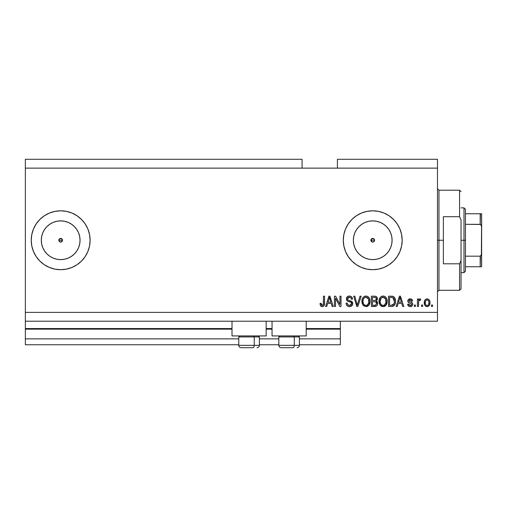 <?xml version="1.0" encoding="UTF-8"?>
<svg xmlns="http://www.w3.org/2000/svg" width="507" height="507" viewBox="0 0 507 507"><rect width="100%" height="100%" fill="white"/><g stroke="black" fill="none" stroke-linecap="round" stroke-linejoin="round"><path stroke-width="0.76" d="M340.343 344.76L299.422 344.76L340.343 344.76L340.343 338.872L299.422 338.872L340.343 338.872L340.343 329.157L306.196 329.157L340.343 329.157L340.343 344.76M278.818 344.76L259.388 344.76L278.818 344.76M238.778 344.76L25.35 344.76L238.778 344.76M278.818 338.872L259.388 338.872L278.818 338.872M238.778 338.872L25.35 338.872L25.35 344.76L25.35 338.872L238.778 338.872M272.044 329.157L266.156 329.157L272.044 329.157M232.01 329.157L25.35 329.157L25.35 338.872L25.35 328.568L232.01 328.568L25.35 328.568L25.35 329.157L232.01 329.157M340.343 328.568L340.343 329.157L340.343 328.568L306.196 328.568L340.343 328.568L340.343 321.21L340.343 328.568M272.044 328.568L266.156 328.568L272.044 328.568M25.35 321.21L25.35 328.568L25.35 321.21L437.49 321.21L25.35 321.21L25.35 312.375L437.49 312.375L437.49 168.128L302.077 168.128L302.077 159.293L25.35 159.293L302.077 159.293L302.077 168.128L25.35 168.128L437.49 168.128L437.49 159.293L337.402 159.293L437.49 159.293L437.49 312.375L25.35 312.375L25.35 321.21M373.431 241.953L374.027 241.554L372.727 242.093L371.428 241.554L371.029 239.551L371.029 240.958L372.727 242.093A1.838 1.838 0 0 1 370.89 240.255A1.838 1.838 0 0 1 372.727 238.41L371.029 239.545L372.024 238.55L374.027 238.949L374.565 240.255L374.014 241.566M58.977 239.545L58.977 240.958L60.675 242.093A1.838 1.838 0 0 1 58.837 240.255A1.838 1.838 0 0 1 60.675 238.41L58.977 239.545L59.972 238.55L61.981 238.949L62.519 240.255L61.379 241.953L59.972 241.953L58.977 240.958L58.977 239.545L59.972 238.55M56.898 259.248L60.675 259.622A19.374 19.374 0 0 1 41.308 240.255A19.374 19.374 0 0 1 60.675 220.881L64.452 221.255L68.09 222.358L71.436 224.145L74.371 226.553L76.785 229.494L78.572 232.84L79.675 236.471L80.049 240.255L79.675 244.032L78.572 247.663L76.785 251.016L74.371 253.95L71.436 256.358L68.09 258.152L64.452 259.248L60.675 259.622L56.898 259.248L53.267 258.152L49.914 256.358L46.98 253.95L44.572 251.016L42.778 247.663L41.675 244.032L41.308 240.255L41.675 236.471L42.778 232.84L44.572 229.494L46.98 226.553L49.914 224.145L53.267 222.358L56.898 221.255L60.675 220.881A19.374 19.374 0 0 1 80.049 240.255A19.374 19.374 0 0 1 60.675 259.622L64.452 259.248M368.95 259.248L372.727 259.622A19.374 19.374 0 0 1 353.354 240.255A19.374 19.374 0 0 1 372.727 220.881L376.505 221.255L380.142 222.358L383.488 224.145L386.423 226.553L388.831 229.494L390.624 232.84L391.727 236.471L392.095 240.255L391.727 244.032L390.624 247.663L388.831 251.016L386.423 253.95L383.488 256.358L380.142 258.152L376.505 259.248L372.727 259.622L368.95 259.248L365.313 258.152L361.966 256.358L359.032 253.95L356.624 251.016L354.83 247.663L353.728 244.032L353.354 240.255L353.728 236.471L354.83 232.84L356.624 229.494L359.032 226.553L361.966 224.145L365.313 222.358L368.95 221.255L372.727 220.881A19.374 19.374 0 0 1 392.095 240.255A19.374 19.374 0 0 1 372.727 259.622L376.505 259.248M356.383 264.736A29.438 29.438 0 0 0 372.727 269.692A29.438 29.438 0 0 1 343.29 240.255A29.438 29.438 0 0 1 372.727 210.817A29.438 29.438 0 0 0 356.383 215.767M356.358 215.786A29.438 29.438 0 0 0 356.358 264.717L351.909 261.067L348.252 256.605L345.527 251.516L343.854 245.996L343.29 240.255L343.854 234.507L345.527 228.987L348.252 223.898L351.909 219.436L356.37 215.773L361.459 213.054L366.986 211.381L372.727 210.817L378.469 211.381L383.995 213.054L389.084 215.773L393.546 219.436L397.203 223.898L399.922 228.987L401.601 234.507L402.165 240.255L401.601 245.996L399.922 251.516L397.203 256.605L393.546 261.067L389.084 264.73L383.995 267.449L378.469 269.128L372.727 269.692L366.986 269.128L361.459 267.449L356.37 264.73M60.675 210.817A29.438 29.438 0 0 0 31.238 240.255A29.438 29.438 0 0 0 60.675 269.692A29.438 29.438 0 0 1 31.238 240.255A29.438 29.438 0 0 1 60.675 210.817L66.417 211.381L71.943 213.054L77.032 215.773L81.494 219.436L85.157 223.898L87.876 228.987L89.549 234.507L90.113 240.255L89.549 245.996L87.876 251.516L85.157 256.605L81.494 261.067L77.032 264.73L71.943 267.449L66.417 269.128L60.675 269.692L54.933 269.128L49.413 267.449L44.318 264.73L39.863 261.067L36.2 256.605L33.481 251.516L31.802 245.996L31.238 240.255A29.438 29.438 0 0 1 49.49 213.022A29.438 29.438 0 0 0 31.238 240.255L31.802 234.507L33.481 228.987L36.2 223.898L39.863 219.436L44.318 215.773L49.413 213.054L54.933 211.381L60.675 210.817A29.438 29.438 0 0 1 90.113 240.255A29.438 29.438 0 0 1 60.675 269.692A29.438 29.438 0 0 0 90.113 240.274M232.01 335.926L232.01 321.21L232.01 335.926L266.156 335.926L266.156 321.21L266.156 335.926L232.01 335.926M306.196 335.926L306.196 321.21L306.196 335.926L272.044 335.926L306.196 335.926M272.044 321.21L272.044 335.926L272.044 321.21M374.027 238.949L374.426 240.958L374.426 239.551L373.431 238.55L374.027 238.949M25.35 159.293L25.35 312.375L25.35 159.293M335.526 306.488L335.526 298.287L335.526 306.488L334.455 306.488L334.455 296.183L335.596 296.183L339.944 304.396L339.944 296.183L341.015 296.183L341.015 306.488L339.867 306.488L335.526 298.287L339.867 306.488L341.015 306.488L341.015 296.183L339.944 296.183L339.944 304.396L335.596 296.183L334.455 296.183L334.455 306.488L335.526 306.488L334.455 306.488L334.455 296.183L335.596 296.183M349.855 306.615L349.545 306.621C351.516 306.564 352.599 305.569 352.79 303.623L352.251 305.379L350.47 306.532L348.189 306.405L346.617 305.119L346.097 303.142L347.168 303.009L347.713 304.58L349.158 305.379L350.762 305.201L351.681 304.035L351.199 302.483L347.625 301.139L346.56 299.935L346.566 297.742L348.214 296.215L350.578 296.24L351.953 297.254L352.523 299.13L351.452 299.263L350.882 297.78L349.393 297.254L348.024 297.641L347.453 299.181L348.138 300.207L351.864 301.564L352.79 303.623L351.199 301.164L347.77 299.948L347.434 298.902L349.393 297.254C350.667 297.305 351.351 297.977 351.452 299.263L352.523 299.13C352.371 297.172 351.313 296.145 349.355 296.05C347.517 296.12 346.522 297.064 346.363 298.877C346.541 300.493 347.466 301.431 349.146 301.703C350.54 301.804 351.395 302.457 351.719 303.655L349.634 305.417C348.125 305.322 347.308 304.523 347.168 303.009L346.097 303.142C346.23 305.328 347.377 306.488 349.545 306.621L347.701 306.184M357.72 303.661L360.014 296.183L361.13 296.183L357.885 306.488L356.776 306.488L353.696 296.183L354.799 296.183L357.27 305.284L360.014 296.183L361.13 296.183L360.014 296.183L357.27 305.284L354.799 296.183L353.696 296.183L356.776 306.488L357.885 306.488L356.776 306.488L353.696 296.183L354.799 296.183L357.042 304.358M365.972 306.621L363.519 305.683L362.131 303.325L362.074 299.58L363.069 297.444L364.577 296.31L366.903 296.164L368.614 297.159L369.736 299.111L370.034 301.836L369.495 304.206L368.063 305.987L365.972 306.621L369.001 305.049L370.053 301.348C370.129 298.35 368.766 296.589 365.978 296.05C363.126 296.601 361.764 298.408 361.89 301.475L362.93 305.005L365.972 306.621L362.93 305.005M383.096 306.621L380.649 305.683L379.255 303.325L379.204 299.58L380.199 297.444L381.708 296.31L384.027 296.164L385.738 297.159L386.866 299.111L387.164 301.836L386.626 304.206L385.187 305.987L383.096 306.621L386.131 305.049L387.177 301.348C387.253 298.35 385.897 296.589 383.102 296.05C380.256 296.601 378.894 298.408 379.014 301.475L380.06 305.005L383.096 306.621M422.642 305.018L422.642 306.488L421.571 306.488L421.571 305.018L422.642 305.018L421.571 305.018L421.571 306.488L422.642 306.488L421.571 306.488L421.571 305.018L422.642 305.018L422.642 306.488L422.642 305.018M429.999 302.666L429.416 305.328L427.807 306.545L425.823 306.291L424.555 304.745L424.479 300.949L425.278 299.599L426.45 298.94L427.788 298.94L428.941 299.593L429.676 300.695L429.999 302.666C430.088 300.512 429.125 299.244 427.122 298.864C425.088 299.25 424.131 300.543 424.245 302.742C424.131 304.935 425.094 306.228 427.122 306.621C429.182 306.215 430.139 304.897 429.999 302.666L429.993 303.015M322.23 306.621L320.62 305.898L320.006 303.414L321.077 303.281L321.78 305.303L322.623 305.366L323.282 304.808L323.485 296.183L324.556 296.183L324.391 304.827L323.827 305.981L322.23 306.621C323.986 306.272 324.759 305.125 324.556 303.18L324.556 296.183L323.485 296.183L323.346 304.644L322.275 305.417L321.077 303.281L320.006 303.414L320.62 305.898L321.774 306.589M397.26 306.488L398.16 303.414L397.26 306.488L396.144 306.488L399.434 296.183L400.479 296.183L403.768 306.488L402.659 306.488L401.759 303.414L398.16 303.414L401.759 303.414L402.659 306.488L403.768 306.488L400.479 296.183L399.434 296.183L396.144 306.488L397.26 306.488L396.144 306.488L399.434 296.183L400.479 296.183L403.768 306.488L402.659 306.488M412.736 304.206L412.343 305.613L411.177 306.482L409.719 306.589L408.42 305.975L407.653 304.213L408.724 304.08L409.181 305.163L410.277 305.55L411.24 305.277L411.665 304.39L411.367 303.668L408.997 302.806L408.002 301.918L407.824 300.55L408.477 299.396L410.613 298.889L412.166 299.726L412.603 301.006L411.532 301.139L411.133 300.239L410.201 299.935L409.314 300.106L408.864 300.943L409.193 301.475L412.077 302.571L412.736 304.206C412.616 302.85 411.836 302.083 410.397 301.899L409.193 301.475L408.857 300.847L410.201 299.935L411.532 301.139L412.603 301.006C412.406 299.599 411.589 298.889 410.163 298.864C408.718 298.883 407.926 299.593 407.786 301C408.046 302.349 408.921 303.116 410.41 303.3L411.424 303.712L411.665 304.39L410.277 305.55L408.724 304.08L407.653 304.213C407.843 305.74 408.699 306.545 410.207 306.621C411.773 306.564 412.622 305.759 412.736 304.206L412.73 304.46M415.41 305.018L415.41 306.488L414.339 306.488L414.339 305.018L415.41 305.018L414.339 305.018L414.339 306.488L415.41 306.488L414.339 306.488L414.339 305.018L415.41 305.018L415.41 306.488L415.41 305.018M418.681 301.076L418.49 306.488L417.419 306.488L417.419 298.997L418.49 298.997L418.49 300.195L419.517 298.896L420.766 299.263L420.366 300.334L418.839 300.689L418.49 302.603L418.681 301.076L419.638 300.201L420.366 300.334L420.766 299.263L419.758 298.864L418.49 300.195L418.49 298.997L417.419 298.997L417.419 306.488L418.49 306.488L417.419 306.488L417.419 298.997L418.49 298.997M432.541 305.018L432.541 306.488L431.47 306.488L431.47 305.018L432.541 305.018L431.47 305.018L431.47 306.488L432.541 306.488L431.47 306.488L431.47 305.018L432.541 305.018L432.541 306.488L432.541 305.018M392.019 306.475L391.556 306.488C394.351 306.07 395.656 304.333 395.473 301.278L395.054 304.016L393.705 305.943L392.019 306.475L388.514 306.488L388.514 296.183L392.247 296.221L393.711 296.696L394.997 298.427L395.473 301.278C395.644 299.086 394.839 297.451 393.058 296.38L388.514 296.183L388.514 306.488L391.556 306.488L388.514 306.488L388.514 296.183M374.869 306.482L374.559 306.488C376.549 306.475 377.588 305.468 377.677 303.465L377.227 305.252L376.365 306.127L371.39 306.488L371.39 296.183L375.395 296.246L376.6 296.823L377.392 299.098L376.257 300.936L377.36 301.969L377.677 303.465L376.257 300.936L377.411 298.775C377.259 297.058 376.314 296.196 374.584 296.183L371.39 296.183L371.39 306.488L374.559 306.488L371.39 306.488L371.39 296.183L374.584 296.183M326.736 306.488L327.636 303.414L326.736 306.488L325.627 306.488L328.916 296.183L329.962 296.183L333.251 306.488L332.142 306.488L331.236 303.414L327.636 303.414L331.236 303.414L332.142 306.488L333.251 306.488L329.962 296.183L328.916 296.183L325.627 306.488L326.736 306.488L325.627 306.488L328.916 296.183L329.962 296.183L333.251 306.488L332.142 306.488M437.49 321.21L437.49 312.375L437.49 321.21M337.402 159.293L337.402 168.128L337.402 159.293M61.379 238.55L60.675 238.41A1.838 1.838 0 0 1 62.519 240.255A1.838 1.838 0 0 1 60.675 242.093L61.379 241.953L59.972 241.953L58.977 240.958M320.437 305.613L320.126 304.713M320.006 303.414L321.077 303.281M321.127 303.959L321.324 304.783M323.2 304.941L323.441 304.156M323.485 296.183L324.556 296.183L324.537 303.775M323.998 305.772L324.455 304.536M324.398 304.821L324.258 305.277M323.834 305.981L323.067 306.488M321.33 306.462L320.899 306.203M320.525 305.759L320.766 306.076M321.127 303.966L321.096 303.623M399.624 298.731L399.96 297.26L401.405 302.21L398.508 302.21L399.478 299.212L398.508 302.21L401.405 302.21L399.96 297.26L399.624 298.731M400.435 299.029L400.327 298.661M409.016 306.393L409.371 306.52M407.894 305.157L408.173 305.677M408.42 305.975L408.015 305.417M407.901 305.163L407.742 304.688M407.653 304.213L408.775 304.371M408.775 304.377L409.181 305.163M409.922 305.525L410.778 305.499M411.665 304.39L411.31 303.63M411.481 303.782L410.41 303.294M409.973 303.161L409.624 303.047M409.504 303.002L408.484 302.502M408.274 302.305L408.04 301.988M408.002 301.918L407.837 301.475L408.002 301.918M407.799 301.24L407.793 300.771M407.958 300.106L408.477 299.403M409.935 298.87L410.613 298.889M411.063 298.984L411.475 299.155M411.855 299.396L412.172 299.732M412.387 300.131L412.521 300.556M412.603 301.006L411.532 301.139L411.354 300.524M410.695 299.998L409.745 299.967M408.883 300.626L409.193 301.475L411.247 302.178M408.857 300.847L409.054 301.354M411.259 302.178L411.887 302.445M412.045 302.546L412.673 303.579M412.343 305.613L411.709 306.234M411.627 306.285L410.702 306.589M410.049 301.792L409.314 301.538M418.49 300.195L418.662 299.821M419.891 298.87L420.766 299.263L420.366 300.334L419.365 300.245L420.366 300.334M418.49 306.488L418.49 302.603M418.744 300.885L419.346 300.252M419.821 300.207L420.189 300.277M426.786 306.608L426.457 306.545M425.284 305.873L424.86 305.36M424.365 304.086L424.27 303.427M424.479 300.955L424.644 300.518M424.847 300.125L425.81 299.193M426.951 298.87L428.009 299.01M429.676 300.695L429.866 301.329M429.866 301.335L429.968 301.988M429.416 305.322L428.998 305.86M428.054 306.469L427.464 306.608M424.479 300.949L424.365 301.392M426.286 300.188L425.652 300.936L425.316 302.736C425.189 301.253 425.779 300.315 427.097 299.935C428.44 300.296 429.055 301.228 428.928 302.736L428.707 301.209M428.859 303.687L428.928 302.736C429.055 304.225 428.459 305.163 427.148 305.55L427.883 305.347M425.436 303.94L425.329 303.205M427.566 300.005L426.571 300.03M428.751 301.348L428.358 300.575M428.58 300.911L427.559 299.998M428.25 300.448L427.775 300.087M427.61 305.474L428.592 304.549L428.922 302.971M425.899 304.935L427.148 305.55C425.798 305.189 425.189 304.251 425.316 302.736L425.329 302.273M391.423 296.183L392.247 296.221M392.862 296.316L393.229 296.443M393.711 296.696L394.256 297.184M394.414 297.375L394.68 297.774M395.466 300.911L395.447 300.531M395.435 302.204L395.194 303.585M395.168 303.674L395.061 304.004M394.661 304.859L394.116 305.594M393.686 305.955L392.95 306.304M392.925 306.31L392.481 306.412M392.412 306.424L392.025 306.469M394.129 299.193L394.281 299.776M394.402 301.006L394.326 302.464M392.424 305.189L393.996 303.782L391.423 305.284L392.779 305.087M389.585 305.284L389.585 297.394L392.855 297.596L389.585 297.394L389.585 305.284L391.423 305.284L389.585 305.284M393.838 298.547L392.855 297.596L394.402 301.589M394.351 300.226L394.218 299.498M392.044 305.252L392.361 305.208M379.407 303.782L379.261 303.338M379.033 301.944L379.027 300.993M379.059 300.499L379.204 299.574M379.939 297.786L380.199 297.438M380.77 296.874L381.708 296.31M382.164 296.164L382.614 296.082M383.336 296.063L383.71 296.101M384.027 296.164L384.477 296.31M386.252 297.805L386.505 298.236M387.177 301.348L387.164 301.842M387.126 302.324L386.955 303.262M386.885 303.528L386.524 304.409M386.131 305.049L385.846 305.391M385.535 305.708L385.219 305.968M385.174 306L384.845 306.203M384.376 306.412L383.609 306.589M383.546 306.602L383.976 306.526M382.576 306.589L382.234 306.532M382.208 306.526L381.378 306.209M381.359 306.203L380.06 305.005M379.071 302.406L379.255 303.325M384.813 306.222L385.187 305.987M387.171 300.879L387.133 300.417M386.974 299.498L386.626 298.484M385.364 296.823L384.895 296.513M383.317 297.267L381.137 298.072L382.386 297.343M385.472 298.623L383.913 297.381L384.959 297.996M381.175 298.034L380.085 301.488C379.92 299.111 380.928 297.704 383.115 297.254L385.662 298.991L386.106 301.316C386.226 303.623 385.219 304.986 383.089 305.417L384.452 305.056L385.985 302.704M385.745 303.522L384.452 305.056M382.405 305.334L381.479 304.884L383.089 305.417C381.017 305.018 380.016 303.706 380.085 301.488L380.44 303.522L380.092 301.126L380.542 298.934M380.294 299.624L380.421 299.219L380.294 299.624M385.928 299.77L385.238 298.287M385.979 302.736L385.574 298.807M386.042 300.347L385.941 299.84M383.793 305.334L384.129 305.22M380.434 303.509L381.169 304.612M381.207 304.65L380.763 304.13M374.869 296.189L375.643 296.303M375.896 296.38L376.346 296.62M376.669 296.893L376.948 297.235M376.961 297.26L377.202 297.704M377.208 297.723L377.36 298.23M377.411 298.775L377.392 299.098M377.341 299.415L376.549 300.727M377.633 304.092L377.493 304.675M377.233 305.239L376.384 306.114M376.562 303.997L376.27 302.324L374.432 301.671C375.769 301.583 376.492 302.185 376.606 303.471C376.492 302.185 375.769 301.583 374.432 301.671L372.461 301.671L374.432 301.671M375.738 305.1L376.606 303.471L375.624 305.157L374.584 305.284L375.858 305.043M375.167 297.444L372.461 297.394L372.461 300.467L375.402 300.372L376.34 298.946L375.402 300.372L372.461 300.467L372.461 297.394L374.21 297.394C375.491 297.229 376.2 297.748 376.34 298.946L376.004 297.869L374.679 297.4M374.35 300.467L375.655 300.264M375.402 300.372L376.295 299.403L376.2 298.198M372.461 305.284L372.461 301.671L372.461 305.284L374.584 305.284L372.461 305.284M375.243 305.246L374.584 305.284M376.295 299.403L376.34 298.946M374.597 297.4L374.21 297.394M362.258 303.725L361.89 301.475M361.903 300.987L362.074 299.599M362.816 297.78L363.075 297.438M364.153 296.519L364.577 296.31M365.034 296.164L365.49 296.082M366.897 296.164L367.334 296.31M368.209 296.804L368.608 297.153M368.881 297.463L369.388 298.249M369.603 298.724L369.73 299.073M369.502 298.484L370.002 300.41M369.926 302.818L369.818 303.294M369.755 303.528L369.267 304.644M369.001 305.049L367.328 306.38M367.245 306.412L366.485 306.589M366.415 306.602L366.853 306.526M368.405 305.708L368.722 305.391M368.652 297.197L367.347 296.31M366.187 297.267L364.584 297.622M368.348 298.623L366.789 297.381L367.835 297.996M363.145 299.719L362.961 301.488C362.797 299.111 363.804 297.704 365.984 297.254L368.532 298.991L368.982 301.316C369.096 303.623 368.088 304.986 365.959 305.417L367.328 305.056L368.855 302.704M368.621 303.522L367.328 305.056M365.274 305.334L364.349 304.884L365.959 305.417C363.893 305.018 362.892 303.706 362.961 301.488L363.31 303.522L362.987 300.759M363.411 298.934L363.025 300.391M365.236 297.349L364.907 297.463M364.045 298.034L363.17 299.599M368.798 299.77L368.114 298.287M368.849 302.736L368.443 298.807M368.912 300.347L368.817 299.84M366.669 305.334L366.998 305.22M363.304 303.509L364.045 304.612M364.077 304.65L363.639 304.13M357.885 306.488L361.13 296.183L357.885 306.488M357.27 305.284L357.156 304.821M347.048 305.677L346.63 305.144M346.161 303.858L346.325 304.498M346.097 303.142L347.168 303.009L347.238 303.49M347.46 304.194L347.922 304.802M349.152 305.379L350.02 305.398M350.616 305.265L351.155 304.941M351.712 303.845L351.706 303.433M351.49 302.812L351.199 302.489M350.787 302.235L349.855 301.912M347.232 300.86L346.566 299.941M347.682 296.456L348.094 296.259M348.239 296.208L348.772 296.094M349.063 296.063L349.665 296.063M349.982 296.094L351.205 296.538M351.63 296.88L352.46 298.503M351.959 297.26L352.295 297.901M352.523 299.13L351.452 299.263L351.402 298.87M350.198 297.375L350.844 297.748M350.185 297.368L349.805 297.286M349.779 297.279L349.031 297.273M348.258 297.495L347.859 297.786M347.453 299.181L347.466 298.553M347.612 299.713L347.434 298.902L347.853 300.024M352.175 301.849L352.561 302.457M352.58 302.508L352.701 302.863M352.733 304.251L352.257 305.372M352.238 305.391L351.934 305.765M351.833 305.86L350.774 306.456M347.656 306.152L348.189 306.405M351.345 306.209L351.845 305.848M346.56 299.935L347.181 300.816M347.568 304.39L347.358 303.953M339.944 296.183L341.015 296.183L341.015 306.488L339.867 306.488M329.106 298.731L329.436 297.26L330.887 302.21L327.991 302.21L328.961 299.212L327.991 302.21L330.887 302.21L329.715 298.325M329.918 299.029L329.81 298.661M329.436 297.26L329.233 298.243M400.086 297.793L399.96 297.26M427.325 299.948L426.862 299.948M426.267 305.277L426.685 305.487M426.913 305.537L427.382 305.537M393.603 304.485L394.192 303.173M394.262 302.863L394.357 302.229M394.034 298.946L393.647 298.262M393.293 297.875L392.678 297.533M392.5 297.482L391.398 297.394M383.115 297.254L382.747 297.279M381.137 298.072L380.687 298.655M382.741 305.398L383.444 305.398M386.081 302.033L386.049 300.423M365.984 297.254L365.617 297.279M364.007 298.072L363.557 298.655M365.617 305.398L366.32 305.398M368.95 302.033L368.925 300.423M49.49 267.481A29.438 29.438 0 0 1 31.238 240.255A29.438 29.438 0 0 0 49.49 267.481M90.113 240.236A29.438 29.438 0 0 0 71.943 213.054M87.876 251.516L88.243 250.585M36.2 223.898L33.481 228.987M39.863 261.067L40.769 261.942M49.914 256.358L46.98 253.95L44.572 251.016L46.98 253.95L49.914 256.358M44.572 229.494L46.98 226.553L49.914 224.145L46.98 226.553L44.572 229.494M402.165 240.223A29.438 29.438 0 0 0 372.727 210.817A29.438 29.438 0 0 1 402.165 240.255A29.438 29.438 0 0 1 372.727 269.692A29.438 29.438 0 0 0 402.165 240.28M380.345 268.691L383.064 267.816M389.084 264.73L393.546 261.067M383.064 212.687L378.469 211.381M348.252 256.605L351.909 261.067M383.488 256.358L386.423 253.95L388.831 251.016M391.727 244.032L392.095 240.255L391.727 236.471M388.831 229.494L386.423 226.553L383.488 224.145M376.505 221.255L372.727 220.881L368.95 221.255M361.966 224.145L359.032 226.553L356.624 229.494M353.728 236.471L353.354 240.255L353.728 244.032M356.624 251.016L359.032 253.95L361.966 256.358M373.431 238.55L372.727 238.41A1.838 1.838 0 0 1 374.565 240.255A1.838 1.838 0 0 1 372.727 242.093L371.029 240.958M371.029 239.551L372.024 238.55M71.436 256.358L74.371 253.95L76.785 251.016M79.675 244.032L80.049 240.255L79.675 236.471M76.785 229.494L74.371 226.553L71.436 224.145M64.452 221.255L60.675 220.881L56.898 221.255M41.675 236.471L41.308 240.255L41.675 244.032M61.974 238.949L62.374 240.958L61.981 238.949M61.379 241.953L62.374 240.958M374.027 241.554L374.426 240.958M241.18 347.707L253.056 347.707A2.358 1.179 -90 0 0 254.235 345.349L254.235 336.927L253.734 335.926L254.235 336.927L238.778 336.927L254.235 336.927L254.235 345.349L238.835 345.349M239.779 335.926L238.778 336.927L238.778 345.349C238.924 346.775 239.71 347.561 241.136 347.707C239.71 347.561 238.924 346.775 238.778 345.349L259.388 345.349C259.242 346.775 258.462 347.561 257.03 347.707L256.992 347.707M257.03 347.707C258.462 347.561 259.242 346.775 259.388 345.349L259.388 336.927L254.235 336.927L259.388 336.927L258.386 335.926M241.56 347.707L253.056 347.707A2.358 1.179 90 0 0 254.235 345.349L259.331 345.349M281.214 347.707L293.097 347.707A2.358 1.179 -90 0 0 294.275 345.349L294.275 336.927L293.775 335.926L294.275 336.927L278.818 336.927L294.275 336.927L294.275 345.349L278.869 345.349M279.82 335.926L278.818 336.927L278.818 345.349C278.958 346.775 279.744 347.561 281.17 347.707C279.744 347.561 278.958 346.775 278.818 345.349L299.422 345.349L299.422 336.927L294.275 336.927L299.422 336.927L298.427 335.926M281.594 347.707L293.097 347.707A2.358 1.179 90 0 0 294.275 345.349L299.371 345.349M437.49 188.737L438.967 190.207L438.967 240.255L443.378 240.255L443.378 216.704L459.57 216.704L461.04 220.019L461.04 260.49L459.57 263.805L459.57 290.296L459.57 263.805L443.378 263.805L443.378 240.255L438.967 240.255L438.967 190.207L438.967 240.255L437.49 240.255L438.967 240.255L438.967 290.296L437.49 291.772M459.57 216.704L459.57 190.207L459.57 216.704L461.04 220.019L461.04 288.825L461.04 260.49L459.57 263.805L443.378 263.805L443.378 216.704L459.57 216.704M438.967 240.255L438.967 290.296L438.967 240.255M480.446 256.124L480.18 266.745L465.458 266.745L465.458 240.255L463.987 240.255L463.987 272.633L463.987 240.255L461.04 240.255L463.987 240.255L463.987 207.87L463.987 240.255L465.458 240.255L465.458 271.163L465.458 266.745L481.65 266.745L481.65 253.082L481.061 255.598M374.565 240.255L370.89 240.255L374.565 240.255M62.519 240.255L58.837 240.255L62.519 240.255M480.446 213.758L480.18 224.328L480.623 224.462L465.458 224.328L465.458 240.255L465.458 209.34L465.458 224.328L480.18 224.328L480.966 224.778L481.65 227.421L481.593 266.745M480.623 266.745L480.18 266.745L480.18 256.174L465.458 256.174L480.18 256.174L481.39 254.907L481.65 213.758L481.65 227.421L481.39 225.609L480.623 224.462M480.18 213.758L465.458 213.758L481.637 213.758L480.18 213.758L480.18 224.328M480.966 266.745L481.39 266.745L480.966 266.745M299.422 345.349C299.282 346.775 298.496 347.561 297.07 347.707C298.496 347.561 299.282 346.775 299.422 345.349M461.04 288.825L459.57 290.296L438.967 290.296M438.967 190.207L459.57 190.207L461.04 191.678M465.458 271.163L463.987 272.633L461.04 272.633M461.04 207.87L463.987 207.87L465.458 209.34"/></g></svg>
